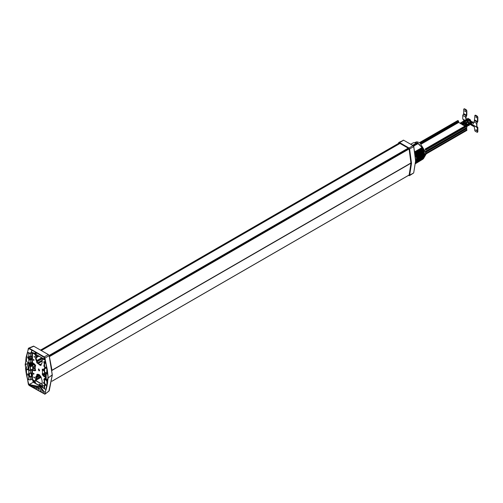 <?xml version="1.0" encoding="UTF-8"?>
<svg xmlns="http://www.w3.org/2000/svg" width="503" height="503" viewBox="0 0 503 503"><rect width="100%" height="100%" fill="white"/><g stroke="black" fill="none" stroke-linecap="round" stroke-linejoin="round"><path stroke-width="0.75" d="M32.701 369.466L32.62 365.668M37.524 362.933L42.114 360.286M42.724 369.12L43.227 370.177L42.573 370.434L43.12 370.12M43.34 369.064L44.207 369.642M43.616 358.752L44.471 359.488M46.339 373.037L46.182 377.3M45.892 377.036L45.911 375.156L44.396 374.301L43.95 375.653M42.667 373.786L43.767 375.42M35.669 370.183L34.896 369.749L34.456 368.542L32.978 367.687L32.947 368.881L33.997 368.278M32.997 369.586L32.947 368.881M31.482 363.191L31.62 364.65L32.557 364.933L31.702 364.807L31.425 363.204L32.651 362.594L32.613 365.675M36.373 352.653L34.493 353.584M34.732 353.609L35.292 353.993M32.947 362.77L32.978 364.04L34.493 364.895L34.619 364.159M34.833 367.982L34.456 368.202L32.865 367.221L32.865 364.373M34.456 368.202L34.833 368.787M35.537 369.78L34.801 368.806M44.038 373.779L43.271 374.226L42.975 373.786M43.271 374.226L44.063 374.672L44.434 373.962L46.006 374.854L46.043 372.874M44.207 370.768L43.994 369.78L42.717 369.529M34.952 364.562L34.456 365.228L32.921 364.342M42.736 358.463L37.297 361.6M45.949 375.288L44.421 376.169M466.727 130.39L426.28 153.742L466.727 130.39M466.595 128.504L466.91 130.283M466.306 127.8L466.344 128.63L426.016 151.912L466.608 128.479M421.539 143.908L458.749 122.424L458.529 121.091L457.717 120.626M458.749 122.424L464.866 126.09M425.475 149.856L466.91 125.932L466.099 125.467M466.91 125.932L425.532 150.032M425.557 150.108L466.91 126.146M466.866 126.259L466.822 127.485L425.852 151.133L466.822 127.485M415.654 159.319L416.622 158.709M415.673 160.111L416.622 159.564M398.76 143.28L398.866 142.865L399.281 143.028L408.599 148.41L409.128 149.146L410.926 163.192L409.128 175.157L408.631 175.321M416.622 159.432L415.635 162.651L416.654 159.614M416.647 159.703L416.622 159.011M416.635 158.238L415.189 153.685M423.991 157.76L416.459 162.067L415.591 163.444M416.905 160.947L424.4 156.452L416.792 160.966L416.798 161.419L424.293 156.917L416.528 161.891M416.798 161.388L424.293 156.917L424.413 156.408L416.912 160.935L424.425 156.433M423.098 157.018L416.924 160.702M424.413 156.383L416.836 160.759M424.444 156.408L416.874 160.514L424.519 155.653M424.444 156.213L416.874 160.514M416.949 160.664L424.45 156.144L416.905 160.256L424.519 155.477M416.924 159.998L424.563 155.326L417.037 159.64L424.526 154.918L416.943 159.426L424.526 155.188L416.937 159.696L416.905 160.256M416.943 159.464L424.538 154.949L417.031 159.376L424.532 154.905L424.507 154.377M415.094 152.975L416.585 156.408L417.037 159.363L424.532 154.905M417.547 143.663L413.686 146.203M424.482 156.169L416.981 160.413L424.482 155.892L417.012 160.174L424.526 155.44L417.025 159.91L424.526 155.44M416.937 159.193L424.532 154.603M416.924 158.91L424.513 154.408L424.488 154.019M416.905 158.627L424.494 154.056M416.981 158.527L424.457 153.729M416.88 158.344L424.475 153.849L416.949 158.231L424.45 153.799L424.331 152.906M416.798 157.76L424.406 153.176L416.748 157.464M416.798 157.338L424.312 152.899L424.205 152.315M416.723 156.993L424.205 152.352L416.616 156.867M416.541 156.565L424.13 152.101L424.048 151.724M416.49 156.119L424.067 151.812L416.446 156.219M416.365 155.961L423.972 151.504L423.847 151.17M416.264 155.653L423.853 151.126M416.157 155.352L423.759 150.906L423.633 150.529M416.044 155.05L423.664 150.611L416.031 155.006M415.906 154.704L423.513 150.271L423.388 149.938M415.924 154.742L423.507 150.271M415.78 154.402L423.388 149.969M415.66 154.138L423.287 149.718L423.117 149.372M415.365 153.371L422.973 149.077L415.352 153.503M415.516 153.667L422.966 149.095M415.22 153.252L422.847 148.844L422.13 147.586L414.912 151.837M415.088 152.943L422.69 148.555L419.049 144.179L417.333 142.802L412.699 145.354M414.981 152.233L422.357 147.989M413.598 146.052L417.635 143.921M416.849 142.915L413.611 142.676M422.583 159.357L415.579 163.601L422.595 159.344M422.721 159.269L415.579 163.594L422.778 159.218M422.878 159.162L415.585 163.582L422.948 159.093M423.029 159.042L415.585 163.55L423.105 158.954M423.174 158.91L415.654 163.462L423.249 158.81M423.312 158.772L415.799 163.324L423.312 158.772M423.444 158.627L415.931 163.167M423.57 158.47L416.056 163.01M416.176 162.84L423.733 158.25L416.182 162.815M416.289 162.658L423.828 158.087M423.897 157.942L416.39 162.475M416.49 162.255L424.111 157.508M424.092 157.502L416.585 162.073L424.142 157.364M424.218 157.15L416.66 161.834M424.236 157.131L416.729 161.645L424.236 157.131M424.331 156.873L416.861 161.18L424.369 156.672M424.35 156.691L416.855 161.155M417.018 159.885L424.532 155.213L416.937 159.734M417.018 159.055L424.519 154.559L424.463 153.773M424.513 154.408L416.937 159.155M416.836 158.011L424.425 153.484M416.905 157.936L424.387 153.233L416.792 157.722M416.792 157.294L424.306 152.918L424.224 152.396M416.66 156.735L424.218 152.29L424.111 151.881L416.459 156.263M416.654 156.691L424.148 152.101M424.01 151.705L416.49 156.1L424.01 151.724L423.859 151.158M416.478 156.075L423.954 151.453M416.289 155.484L423.746 150.869L416.144 155.308M416.277 155.458L423.752 150.856M416.182 155.194L423.639 150.56M416.063 154.886L423.545 150.309M415.937 154.578L423.419 150.013M415.799 154.251L423.388 149.894L423.199 149.485L415.522 153.843M415.786 154.232L423.262 149.668M415.497 153.629L422.973 149.089L415.371 153.541M422.897 149.007L415.359 153.346L422.96 149.007L422.665 148.504M422.878 148.957L415.34 153.327M415.195 153.208L422.822 148.787M410.762 144.235L413.485 142.739M410.718 144.216L413.233 142.839M414.925 142.468L416.786 141.802L419.823 142.663L426.154 153.201L416.905 158.59M417.031 159.614L426.242 153.905L423.866 157.999M424.551 154.452L426.242 153.478L426.28 153.849L424.563 154.999M426.242 153.799L419.854 142.676M43.579 358.777L35.323 353.967L36.983 353.012M38.259 355.873L36.229 357.048M37.09 355.2L36.229 355.696M45.075 359.582L36.053 354.602M36.229 378.866L40.793 376.533L36.65 378.922M40.661 376.307L36.524 378.696M43.717 374.842L43.434 375.012M40.102 375.527L36.229 377.759M39.926 375.326L36.229 377.464L39.926 375.326M42.12 384.411L35.851 380.79M41.127 377.313L36.229 380.142M36.053 380.67L42.114 384.173M463.747 124.907L463.162 125.241M463.2 124.078L462.125 124.656M460.88 123.895L461.591 123.487L462.867 124.222L462.49 124.863M462.867 124.65L463.345 124.26M461.666 122.908L461.591 123.487L462.634 123.09M466.633 122.323L467.35 121.695M466.52 122.399L467.061 122.713L467.746 122.122M465.646 125.605L466.539 124.889L465.074 124.323M466.727 124.706L466.419 125.436M465.262 124.153L465.985 123.436L465.772 123.141L464.778 123.122L464.741 123.568L464.778 123.122L463.263 122.537M464.376 123.417L464.728 123.147M465.005 110.585L465.508 111.459M464.634 110.867L465.382 111.666L464.634 110.867M464.087 108.988L464.615 108.843L466.268 109.799L466.822 110.754L466.451 110.968L465.897 110.012L464.244 109.057L463.691 109.371L463.691 113.621L466.451 115.212L465.533 116.998L465.998 119.456M466.451 110.968L466.451 115.212L466.822 114.998L465.715 118.104M466.822 110.754L466.822 114.998M476.033 116.954L476.542 117.821M476.542 117.746L475.794 116.954L476.542 117.746M477.485 117.337L476.932 116.382L474.889 115.388L474.417 120.582L477.177 122.179L477.485 121.581L477.485 117.337L477.85 117.124L477.297 116.168L475.643 115.212L475.115 115.357M477.85 117.124L477.85 121.368L477.485 121.581L474.725 119.991M465.005 123.468L465.332 124.084M465.489 123.939L465.193 123.442M475.662 129.975L476.416 130.774L475.662 129.975M476.033 129.692L476.542 130.56M470.475 124.65L474.354 126.888L474.725 130.39L475.278 131.346L477.322 132.339L477.372 127.498L471.16 124.247M462.729 122.292L463.546 121.839L464.722 122.154L466.394 123.914L466.589 125.536M477.46 132.157L477.85 131.773L477.485 131.981M476.932 126.643L477.85 127.523L477.85 131.773M463.691 119.934L463.691 121.06M467.061 122.713L467.853 122.26M469.349 123.568L469.72 123.065M469.62 123.411L469.664 122.506L470.211 122.066M470.349 122.411L469.771 122.745M466.105 120.883L465.086 121.468M469.62 122.99L469.236 123.21M468.551 123.606L467.4 124.272M468.645 123.977L467.507 124.631L468.45 124.945L468.658 124.052L467.834 122.235L466.646 121.141L465.376 120.783L464.571 121.229M465.885 123.65L464.778 123.543M464.256 121.946L463.502 122.38M467.4 120.714L468.532 120.311L469.324 120.764M464.697 120.16L462.773 119.054L462.773 115.407L463.691 113.621M477.636 127.052L476.932 126.8L476.932 123.153L477.85 121.368M473.738 122.606L474.417 120.582M477.177 122.179L476.561 123.367L476.781 127.485M462.773 119.054L464.388 120.336M470.915 121.745L471.449 122.613M471.902 121.474L472.701 122.11L472.336 122.323L471.946 121.619M472.336 122.323L473.279 123.744L473.619 122.669M472.701 122.11L473.411 123.556M466.344 119.192L466.086 117.891M466.533 120.028L466.998 119.758M467.828 119.846L467.828 120.469L467.149 119.978L467.13 120.531M468.199 119.928L468.199 120.28M460.553 123.681L461.062 122.738L460.025 123.323M464.055 125.706L462.892 123.738L463.056 123.248L464.615 125.976L463.175 123.248L464.722 126.027M470.99 124.285L472.072 122.6L467.916 118.287L467.362 118.934M470.104 123.92L470.468 123.619M472.072 122.6L471.456 122.418L471.292 123.204L471.518 122.531M471.531 122.286L470.035 119.463L468.639 118.84L468.167 119.079M467.84 119.789L467.809 120.135M45.377 367.027L46.018 368.133M45.421 367.052L45 367.008L45.421 368.429L45.842 368.473L45.421 367.052M45.566 361.387L44.987 361.953L45.867 362.581M44.321 368.234L44.207 371.503L44.591 372.038L46.704 373.037L47.445 372.302L47.445 370.692M46.704 373.037L46.861 368.24L46.025 363.845L44.591 362.481L45.144 362.166M44.654 365.826L44.207 364.926L44.207 361.953L44.591 362.481L44.591 365.48M44.604 365.857L44.685 368.906L44.207 368.536M45.389 360.745L44.207 361.953M44.591 372.038L44.66 368.995M37.367 374.175L37.329 375.062L36.229 376.804L36.04 380.683L35.034 380.953L32.456 379.469L28.784 379.897L27.351 378.533L26.514 374.138L26.483 369.755L27.124 369.384L28.784 370.34L30.45 370.428L27.678 369.064L26.672 369.34M29.243 376.294L29.036 377.036L31.827 376.451M29.325 376.206L28.69 376.653L28.784 379.897M32.456 373.49L32.374 372.849L28.74 373.352L28.992 376.439M29.545 376.125L29.419 373.515M27.91 356.941L28.552 358.048M27.954 356.967L27.533 356.923L27.954 358.343L28.375 358.388L27.954 356.967M28.514 352.565L27.967 352.886L28.784 353.358L29.337 353.037L28.514 352.565L27.351 353.062L26.514 356.489L26.483 360.84L27.124 361.953L28.784 362.908L28.784 359.909L30.45 360.022L31.739 359.224M27.967 352.886L27.508 352.842M29.243 359.312L28.69 359.67L28.69 356.489L30.45 356.413L30.45 353.439L29.337 353.037M29.325 359.217L29.419 356.533M44.207 378.935L45.389 377.728L46.025 377.986L44.987 378.935L46.798 380.105L46.245 380.425L46.892 381.538L46.861 385.889L46.025 389.316L44.591 389.02L44.685 382.708L44.207 381.909L44.207 378.935L46.245 380.425M47.445 384.103L47.445 381.217L46.798 380.105M45.377 384.009L46.018 385.116M27.91 373.924L28.552 375.037M27.954 373.949L27.533 373.905L27.954 375.326L28.375 375.37L27.954 373.949M45.421 385.411L45.842 385.455L45.421 384.034L45 383.99L45.421 385.411M44.66 385.983L44.321 385.216M44.207 385.518L44.207 388.492L44.591 389.02M29.337 376.577L29.036 377.036M30.45 379.979L30.45 377.005L29.438 376.646M28.784 356.357L28.784 353.358L30.45 353.439L31.79 352.899L31.343 352.528L29.998 353.075M29.268 359.299L29.998 359.651L31.469 359.067M35.675 365.826L35.015 366.052L35.512 366.184L35.399 365.115L32.456 362.487L28.784 362.908M29.998 376.64L31.469 376.049M32.456 356.508L32.374 355.866L30.45 356.413M32.456 373.1L32.456 369.912L31.79 369.881L30.45 370.428L30.45 373.396M33.009 369.598L34.305 370.346L33.751 370.661L32.456 369.912L33.009 369.598L31.343 369.51L29.998 370.057M45.968 372.912L44.409 373.628L42.271 373.647L42.384 374.71L43.572 376.194L46.263 377.558L46.025 379.658M35.015 366.052L35.355 365.059M45.389 377.728L45.327 377.344L45.327 377.778M32.148 376.407L32.513 376.074L32.513 373.628M32.456 356.118L32.456 352.93L31.79 352.899L31.79 355.873M37.329 361.688L37.285 362.43L36.732 362.745L36.782 362.009L37.329 361.688L36.229 358.677L35.675 358.991L35.675 355.533L35.034 354.42L32.456 352.93L33.009 352.616L31.343 352.528L31.991 350.251M32.456 362.487L32.456 359.299L32.148 359.425M31.827 359.463L31.79 362.449M44.119 370.573L42.83 370.56M43.855 370.126L43.227 370.177M34.833 365.668L34.833 368.856L35.512 370.642L33.751 370.661M35.216 369.391L35.216 366.19L35.669 365.933M33.651 374.32L33.33 373.226L33.651 374.32M33.758 373.333L34.103 373.93M33.651 360.519L33.33 359.425L33.651 360.519M33.758 359.532L34.103 360.129M44.478 365.882L43.805 365.48L44 366.473M44.239 365.58L44.679 365.763M34.116 378.086L33.789 376.992L34.116 378.086M34.217 377.099L34.562 377.696M34.217 356.294L34.562 356.891M34.116 356.225L34.437 357.312L34.116 356.225M43.78 361.814L44.119 362.411M43.673 361.739L44 362.833L43.673 361.739M43.78 382.626L44.113 383.185L43.346 382.513L43.962 383.657M36.732 362.745L40.718 365.53L42.114 362.707L42.302 358.828L45.289 360.337M37.285 362.43L40.976 365.335M36.782 362.009L35.675 358.991M36.229 358.677L36.229 355.212L35.581 354.099L35.034 354.42M34.305 370.346L35.669 370.384M35.487 380.997L35.751 376.848L37.329 375.062M44.207 386.254L42.755 385.411L42.114 384.298L42.114 380.84L41.057 377.08L37.071 374.301L36.782 375.383M42.661 373.685L44.126 375.873L45.88 377.03M42.573 373.641L42.271 369.189L44.207 369.271M44.207 379.363L43.805 379.275L44.207 380.406M32.456 359.299L32.513 356.621L31.532 356.652L32.456 356.294M33.009 352.616L35.581 354.099M38.731 368.995L39.611 370.522M38.894 369.064L38.373 369.013L38.894 370.761L39.416 370.818L38.894 369.064M31.023 359.243L31.073 358.582L31.469 358.721M31.161 359.186L31.186 358.74M31.494 356.514L31.708 359.211L32.456 359.129L32.456 356.677M31.494 356.608L32.23 355.828M31.482 358.809L31.343 359.111M32.569 364.222L31.896 364.612L32.563 364.625M31.896 364.612L31.5 363.185M30.689 363.166L30.708 366.737L30.042 365.681L30.362 364.354L29.69 363.581L30.413 363.663L30.438 363.015L31.054 362.751M27.885 362.393L27.979 363.531L29.023 363.021L25.15 364.53L28.357 348.365L29.161 348.214L44.214 356.904L45.018 357.985L48.225 377.847L52.262 374.873M47.823 374.213L47.339 373.773L47.816 374.125M46.936 386.669L47.93 377.678L48.225 377.847L44.874 394.195L29.161 385.474L28.357 384.393L25.15 364.53L25.446 364.7L26.074 357.331L28.564 348.39L35.524 352.163L44.874 357.966L47.301 369.579L48.225 377.847L52.325 374.974L49.256 355.652L48.558 354.766M30.721 366.63L31.714 365.675M31.834 365.989L30.733 366.687M26.483 372.107L26.074 372.798L25.766 370.151L27.979 363.531L25.71 370.12L25.446 364.7L27.923 363.499L27.828 362.361M25.766 359.614L26.326 359.852M26.131 357.363L26.483 357.495M29.312 359.274L29.381 359.639M28.746 348.441L29.073 348.824L28.665 349.063M48.841 391.127L52.268 375.068L49.193 355.734L48.382 354.646L49.256 355.652L45.018 357.985M47.735 373.025L47.339 373.402L47.785 373.723M47.917 376.445L47.898 375.741M44.214 356.904L48.382 354.646L34.015 346.353M29.161 348.214L33.846 346.253L33.267 346.171M28.596 348.126L33.632 346.127L48.552 354.76M32.456 356.426L32.513 359.085M31.073 358.582L31.469 358.626M31.129 359.199L31.444 358.639M40.598 383.531L40.995 383.758M47.886 379.79L47.873 380.13M33.299 380.884L35.468 382.104L35.443 382.588L35.443 382.123L33.299 380.884L33.299 381.356L35.443 382.588M42.177 385.858L42.598 386.034L42.573 386.794L42.038 386.084L42.573 386.053L42.573 386.794M41.982 386.002L41.667 386.26L41.548 385.65L41.894 386.323M41.479 385.713L41.196 385.996L41.057 385.329L41.416 386.002M40.045 385.153L40.353 385.336L40.303 384.694L40.29 385.386M39.542 384.864L39.85 385.053L39.838 384.437L39.794 385.097M39.8 384.411L39.863 385.179M39.441 384.852L39.058 384.116L39.416 384.877M47.527 380.664L47.445 382.223M47.339 380.752L47.867 380.193M47.835 380.205L47.207 380.507M47.835 380.111L47.081 380.343M47.728 379.419L47.691 379.998M47.716 379.117L47.93 377.395M47.892 375.697L47.383 373.861M29.765 363.996L30.337 364.505L30.079 365.335L29.734 363.669M32.192 365.411L31.406 365.788L31.349 365.084M31.098 365.524L31.111 362.726M31.494 373.496L31.482 375.791M46.609 379.998L47.722 379.017L46.446 379.903M45.018 394.012L49.244 390.793L52.325 374.974M46.867 386.694L44.874 393.843M32.387 379.432L33.236 382.205L29.356 384.405L28.501 383.959L28.684 384.732L44.692 393.968M28.665 384.053L26.452 374.905L26.131 372.83L26.483 372.239M45.012 392.636L40.366 386.794L29.143 384.556L28.746 384.034M28.746 369.68L29.608 363.128M28.69 369.648L29.551 363.122M27.904 369.196L29.155 363.059M29.099 363.047L27.847 369.164M32.029 364.688L32.029 365.367L32.362 364.706M31.733 363.109L32.557 362.544M31.57 362.544L31.746 363.003M32.029 365.367L31.444 365.027M31.739 373.528L32.456 373.283M32.456 373.408L31.834 373.754L31.834 376.213L31.343 376.093M42.485 386.656L42.202 385.964L42.485 386.656M42.233 385.964L42.485 386.625M41.875 386.046L41.692 385.619L41.875 386.046M41.674 385.638L41.724 386.229M41.372 385.757L41.196 385.329L41.372 385.757M41.183 385.336L41.233 385.946M40.171 384.751L40.227 385.097M39.165 384.173L39.284 384.481M29.991 385.55L39.995 387.165L29.991 385.48M39.995 387.103L43.459 392.34L43.384 393.214M45.012 392.642L40.366 386.857L29.381 384.531M39.995 387.165L43.459 392.371M32.123 386.845L38.964 387.932L32.123 386.782M38.964 387.87L41.328 391.347L41.246 392.044M38.964 387.932L41.328 391.378M35.524 388.806L36.782 388.077L35.524 388.869M37.851 390.152L39.259 388.681L36.782 388.077M36.782 388.14L39.259 388.712M29.143 384.191L29.143 384.556M28.948 383.984L28.948 384.411M31.739 373.685L31.708 376.194M31.834 376.213L32.456 376.118L32.456 373.66M42.114 360.789L37.744 363.311M42.114 361.173L37.926 363.587M41.504 363.744L39.36 364.983M41.12 365.115L40.661 365.385M43.654 358.758L44.874 358.054L43.635 358.746M49.219 355.546L408.241 148.266M408.832 148.511L49.376 356.042M44.811 358.67L44.157 359.048M49.527 356.57L409.115 148.963M46.339 373.452L47.703 372.66M52.111 370.12L410.926 162.959M46.333 373.484L47.703 372.692L46.314 373.509M52.111 370.151L410.926 162.991L52.117 370.158M410.926 163.047L52.117 370.202M47.71 372.748L46.282 373.572M410.926 163.211L52.13 370.359M47.722 372.905L46.339 373.704M409.128 174.981L51.922 381.205M44.824 374.528L44.383 374.779M33.921 368.234L32.94 368.8M38.913 374.49L36.92 375.64M39.027 374.559L36.763 375.873M39.536 374.942L36.229 376.848L39.53 374.936M39.806 375.2L36.229 377.269M36.229 377.363L39.863 375.263M399.281 143.028L40.63 350.101M36.285 352.603L34.644 353.552M399.344 143.097L40.718 350.151M399.822 143.405L41.221 350.44M36.876 352.949L35.235 353.898M41.598 357.809L36.882 360.532M41.667 357.847L36.908 360.594M33.965 363.386L32.94 363.977M32.978 364.04L34.022 363.436M32.865 367.221L34.833 366.083M32.921 367.316L34.833 366.209M38.731 369.384L39.064 369.189M45.704 372.905L43.327 374.282M46.043 373.037L44.434 373.962M35.16 364.82L34.801 365.027M37.191 361.317L42.447 358.293L37.191 361.33M37.228 361.431L42.554 358.356M45.949 375.408L44.516 376.238L45.949 375.42M466.91 130.076L426.28 153.528M466.866 129.906L426.274 153.34M466.822 129.736L426.211 153.182M466.822 128.63L426.06 152.164M466.784 128.567L426.047 152.082M466.633 128.479L426.022 151.931M466.306 128.567L426.003 151.831M425.18 149.095L466.287 125.36M466.727 125.612L425.343 149.504M425.582 150.177L466.822 126.372M458.434 121.82L420.986 143.443M458.434 121.531L420.766 143.28M458.478 121.418L420.703 143.229M458.529 121.305L420.634 143.179M458.529 121.091L420.47 143.066M458.34 120.777L420.124 142.839M457.9 120.519L419.684 142.582M415.66 159.564L416.654 158.992M415.667 159.985L416.66 159.413M408.474 175.409L409.279 175.327L411.152 163.318L409.279 149.146L408.618 148.228L399.256 142.821L398.439 143.462M399.175 142.927L398.753 143.16M408.618 175.49L409.643 175.39L411.523 163.318L409.643 149.07L408.813 147.907L399.451 142.5L398.848 142.431L398.602 142.984M398.546 142.909L398.345 143.518M413.736 172.542L413.567 173.026L409.279 175.327M408.618 148.228L413.038 145.637L403.676 140.23L413.164 145.625L413.799 146.511L413.038 145.637L413.799 146.511L415.673 160.69L413.73 172.812L415.604 160.79L413.73 146.606L409.279 149.146M399.256 142.821L403.676 140.23L398.848 142.431L398.288 143.55M415.579 159.2L413.762 146.58M403.173 140.174L403.852 140.331M415.623 162.815L415.182 153.61M422.067 147.599L414.887 151.673L422.061 147.58L417.584 143.261M416.993 142.965L417.547 143.286L413.372 145.782M415.579 163.594L422.746 159.256M415.585 163.569L422.753 159.237M415.585 163.55L423.048 159.023L415.585 163.538M415.66 163.462L423.193 158.891M415.66 163.444L423.199 158.873M415.799 163.318L423.306 158.778M415.805 163.299L423.381 158.665M415.937 163.148L423.463 158.602M416.063 162.991L423.583 158.445M416.289 162.639L423.815 158.08M416.396 162.45L423.916 157.898M416.49 162.274L424.01 157.703M416.736 161.614L424.243 157.074M416.987 160.432L424.501 155.943M417.006 160.187L424.501 155.723L417.012 160.174M417.006 160.149L424.513 155.66M417.031 159.338L424.532 154.861M424.526 154.836L417.018 159.099M416.924 158.873L424.507 154.125M417.006 158.816L424.507 154.308L417 158.772M416.974 158.483L424.488 154.069M416.874 158.3L424.45 153.799M416.949 158.212L424.431 153.522M416.943 158.194L424.438 153.711M416.842 158.055L424.444 153.56M416.912 157.923L424.413 153.49L416.912 157.917M416.899 157.898L424.406 153.446M424.375 153.145L416.855 157.64L424.362 153.214M416.861 157.621L424.337 152.987M416.849 157.596L424.35 153.132M416.736 157.426L424.306 152.918M416.685 157.169L424.281 152.679L416.679 157.125M424.243 152.623L416.736 157.037L424.268 152.654M416.736 157.018L424.224 152.535M416.61 156.823L424.174 152.327M424.148 152.239L416.528 156.521M416.578 156.427L424.123 152.063M424.092 152.025L416.585 156.408L424.048 151.805M416.572 156.383L424.073 151.937M416.352 155.917L423.916 151.422M416.396 155.792L423.878 151.208M416.383 155.767L423.884 151.334M416.251 155.616L423.815 151.12M423.702 150.818L416.176 155.176L423.664 150.611M416.163 155.15L423.671 150.73M416.056 154.867L423.57 150.447L416.056 154.867M416.044 154.842L423.551 150.428M423.463 150.215L415.799 154.44M415.918 154.534L423.425 150.127M415.641 154.1L423.13 149.422M415.66 153.968L423.199 149.617M415.641 153.931L423.155 149.529M415.503 153.799L423.054 149.322M415.201 153.069L422.841 148.838M422.753 148.737L415.195 153.05L422.69 148.555M415.182 153.031L422.702 148.649M415.082 152.893L422.589 148.448M415.057 152.736L422.558 148.379L415.025 152.535M415.05 152.711L422.539 148.36M415.032 152.585L422.526 148.272M415.006 152.409L422.489 148.234M415 152.352L422.413 148.14M422.369 148.077L414.969 152.183M414.95 152.051L422.319 147.951M422.25 147.882L414.944 152.025L422.155 147.662M414.944 152L422.193 147.8M414.925 151.881L422.187 147.712M417.565 143.757L417.584 143.236L417.616 143.82M413.579 142.689L416.88 142.896M418.999 144.179L417.987 143.487M422.086 147.568L419.062 144.223M419.823 142.663L426.154 153.145M408.115 148.19L49.175 355.426M44.868 357.91L43.528 358.683M399.948 143.481L41.353 350.516M37.008 353.024L35.361 353.974M38.687 356.124L36.229 357.545L38.687 356.124M40.686 376.357L36.65 378.69M40.762 376.489L36.725 378.816M462.892 123.732L462.138 123.292M466.709 122.26L467.249 122.606M464.615 108.843L464.244 109.057M466.268 109.799L465.897 110.012M477.297 116.168L476.932 116.382M475.643 115.212L475.278 115.426M477.85 127.523L477.102 127.517M466.495 124.115L465.803 123.713M469.815 122.719L469.815 122.292M469.846 121.418L468.016 120.362M476.938 126.869L477.24 127.039M463.389 114.212L466.143 115.809M465.897 116.784L465.533 116.998L462.773 115.407M476.932 123.153L476.561 123.367L473.807 121.776M476.932 126.8L476.561 127.014L471.481 124.078M472.701 122.537L472.336 122.751M465.897 117.388L465.533 117.601M466.268 118.394L465.897 118.607M466.268 118.821L465.897 119.035M470.494 123.512L469.777 123.09M463.653 122.292L463.64 121.915M471.575 122.575L471.248 123.707M47.445 372.302L46.892 372.622M45.886 362.682L45.408 362.959M45.081 362.122L44.446 361.525M45.415 367.335L45.855 367.517M29.243 376.332L28.69 376.653L29.243 376.338M29.174 373.465L28.772 373.698M28.784 373.339L28.784 370.34L29.337 370.019M27.678 369.064L27.124 369.384M29.243 359.349L28.69 359.67L29.243 359.356M29.174 356.482L28.772 356.715M44.591 382.469L44.591 379.469L45.144 379.149M44.446 378.507L45.081 379.111M29.438 359.664L29.036 360.054M30.45 362.996L30.45 360.022L29.998 359.651M47.445 381.217L46.892 381.538M47.175 385.405L46.892 385.575M45.415 384.323L45.855 384.499M31.79 379.438L31.683 376.42L32.104 376.407M31.79 372.855L31.79 369.881L31.343 369.51M35.216 365.14L35.537 365.323M44.409 371.906L44.409 373.628M36.304 359.035L35.751 359.356M36.229 355.212L35.675 355.533M34.764 370.466L34.21 370.786M36.229 380.262L35.675 380.582M36.229 376.804L35.675 377.124M36.304 376.527L35.751 376.848M37.285 374.27L36.732 374.584M44.585 376.282L44.038 376.596M44.126 375.873L43.572 376.194M42.937 374.395L42.384 374.71M43.308 358.557L42.755 358.878M32.456 379.469L32.456 376.282M34.776 353.42L35.26 352.075M30.293 359.538L30.614 356.344M36.109 352.502L35.16 352.263M32.588 363.788L31.714 364.298M32.638 362.808L31.714 363.348M31.406 365.788L30.689 365.914M30.111 359.607L30.425 356.42M31.142 352.609L31.834 350.163M32.381 355.866L32.104 356.023M31.739 356.702L32.041 356.086M31.632 356.702L31.934 355.86M31.658 359.412L31.519 359.098M49.219 355.715L52.079 370.535M47.414 374.188L47.414 373.509M32.456 359.255L31.739 359.318M31.268 365.706L30.526 366.127M31.834 359.23L31.834 356.772M31.708 359.211L31.708 356.753M44.207 388.341L33.317 382.047L32.594 379.551M31.532 375.093L31.155 373.113M30.652 369.793L30.325 366.404M47.527 380.802L47.716 382.286M29.558 384.449L33.236 382.205L44.214 388.542M31.482 375.697L30.991 373.176M30.482 369.862L30.111 365.863M30.079 365.197L30.042 364.241M31.739 376.206L32.041 376.42M47.565 379.564L46.716 380.061M32.381 372.849L31.802 373.364M32.23 372.811L31.494 373.591M31.595 373.226L31.808 372.918M31.519 376.081L31.658 376.395M31.802 376.395L32.456 376.238M28.684 384.732L29.042 384.493M31.746 363.097L32.645 362.594M49.212 355.527L408.222 148.253M409.121 175.038L51.916 381.268M44.981 374.622L44.27 375.031M38.241 374.201L37.222 374.785M39.159 374.647L36.574 376.137M399.25 142.997L40.58 350.069M36.235 352.578L34.594 353.527M46.037 372.874L44.189 373.943M35.254 364.933L34.701 365.253M466.859 130.403L426.28 153.83M425.148 149.02L466.155 125.348M425.859 151.145L466.809 127.504M457.774 120.506L419.609 142.538M408.398 175.453L409.448 175.648L413.567 173.026M412.554 145.273L417.075 142.789L417.584 143.236M424.532 155.213L424.545 155.666M426.16 154.081L424.563 155.006M41.328 350.503L399.929 143.468M36.229 357.696L38.819 356.199M40.793 376.533L36.229 379.168M464.225 108.805L463.854 109.019M475.253 115.174L474.889 115.388M477.687 132.126L477.322 132.339M469.777 123.197L469.777 122.776M470.173 123.675L469.67 123.38M461.924 122.122L463.672 121.06L465.759 121.933L467.595 125.077L467.438 126.209L466.822 126.762M463.452 122.411L463.502 121.845M466.815 125.115L466.809 125.681M465.659 125.637L464.803 123.933L462.634 122.26L461.848 122.122L460.113 123.122M464.954 126.039L463.741 123.883M463.037 123.304L461.245 123.04L460.679 123.763M467.608 125.599L468.815 125.631L469.268 125.172L469.205 123.122L468.287 121.556L467.237 120.601L465.47 119.997L463.76 121.06M465.344 120.783L465.288 121.349M469.444 124.537L470.657 124.574L471.104 124.109L471.047 122.059L470.123 120.494L469.073 119.538L467.306 118.934L465.602 119.997M469.362 123.562L470.286 123.883L470.5 123.48L469.67 121.173L467.671 119.752L466.407 120.167M29.545 359.136L28.992 359.456M46.194 389.347L45.861 389.536M44.679 382.745L44.377 382.921M46.263 379.796L46.263 377.558M42.849 358.513L42.302 358.828M29.69 363.889L29.69 363.21M47.339 374.081L47.339 373.402M30.708 366.737L31.821 366.115M44.88 394.195L49.049 391.045M32.513 373.616L32.513 376.074"/></g></svg>
